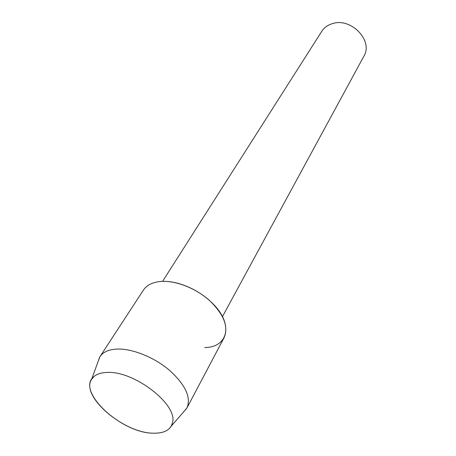 <?xml version="1.0" encoding="UTF-8"?>
<svg xmlns="http://www.w3.org/2000/svg" width="456" height="456" viewBox="0 0 456 456"><rect width="100%" height="100%" fill="white"/><g stroke="black" fill="none" stroke-linecap="round" stroke-linejoin="round"><path stroke-width="0.68" d="M106.943 372.466C101.374 372.649 97.094 373.971 94.107 376.439C75.097 390.701 121.547 433.684 153.757 433.194C164.474 433.331 170.726 429.803 172.522 422.621C178.096 404.689 133.916 370.471 106.943 372.466C101.374 372.649 97.094 373.971 94.107 376.439L91.645 379.284C79.988 396.099 124.038 433.536 153.757 433.194C162.387 433.36 168.207 431.011 171.228 426.149L172.522 422.621C178.096 404.689 133.916 370.471 106.943 372.466M222.454 316.612L363.882 56.191C373.549 40.915 351.194 17.317 332.532 23.598C327.796 24.989 324.199 27.582 321.731 31.373L162.587 281.358M204.755 347.563C227.692 347.364 233.757 324.866 213.448 304.289C203.399 294.126 191.497 287.12 177.737 283.256C171.239 281.569 165.283 280.999 159.862 281.54C152.105 282.435 146.615 285.285 143.406 290.101L99.967 356.666L97.994 361.779M183.454 412.11L186.977 407.898C191.303 397.375 185.432 384.801 169.37 370.181C153.877 357.054 131.812 348.316 116.656 349.074C108.596 349.552 103.033 352.078 99.967 356.666M186.977 407.898L224.118 337.628C228.764 326.656 223.782 314.178 209.179 300.196C195.048 287.702 174.431 279.99 159.862 281.54M91.645 379.284L99.687 357.116M171.228 426.149L186.715 408.365"/></g></svg>
